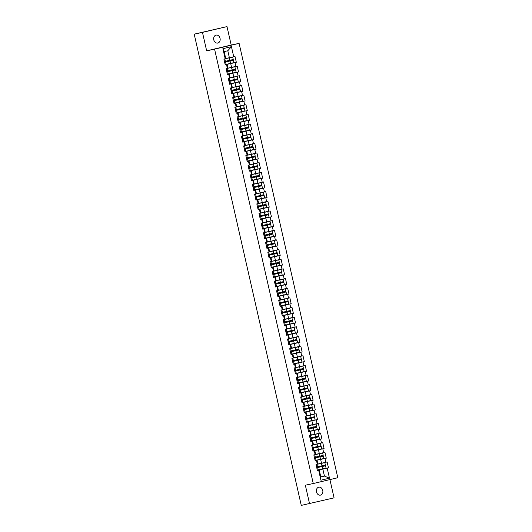 <?xml version="1.0" encoding="UTF-8"?>
<svg xmlns="http://www.w3.org/2000/svg" width="532" height="532" viewBox="0 0 532 532"><rect width="100%" height="100%" fill="white"/><g stroke="black" fill="none" stroke-linecap="round" stroke-linejoin="round"><path stroke-width="0.8" d="M220.055 38.351A4.063 3.225 -102 0 1 217.754 43.065A4.063 3.225 -102 0 1 213.771 39.834A4.063 3.225 -102 0 1 216.072 35.119A4.063 3.225 -102 0 1 220.055 38.351M322.758 490.418A4.063 3.225 -102 0 1 320.464 495.132A4.063 3.225 -102 0 1 316.48 491.901A4.063 3.225 -102 0 1 318.774 487.186A4.063 3.225 -102 0 1 322.758 490.418M226.998 26.6L202.466 32.392L206.655 50.839L231.194 45.047L226.998 26.6L194.2 34.148L301.272 505.4L334.069 497.852L329.92 479.591M231.194 45.047L239.114 43.365L337.8 477.729L313.262 483.528L214.576 49.157L239.114 43.365M225.734 58.487L229.378 57.715L227.802 50.753L231.433 46.676L222.895 48.691L225.182 58.753L223.906 59.052L225.242 64.931L227.084 64.452L225.222 64.844M231.433 46.676L233.721 56.738L234.998 56.432L236.334 62.311L225.196 64.711M225.202 64.764L236.334 62.311M235.058 62.616L235.915 66.394L237.192 66.088L238.529 71.966L227.383 74.367M227.397 74.42L238.529 71.966M237.252 72.272L238.11 76.043L239.387 75.744L240.723 81.622L229.578 84.023M229.591 84.076L240.723 81.622M239.447 81.928L240.304 85.699L241.581 85.399L242.911 91.278L232.69 93.446M231.786 93.732L242.911 91.278M241.641 91.584L242.499 95.354L243.769 95.055L245.106 100.934L233.967 103.334M233.98 103.388L245.106 100.934M243.829 101.233L244.687 105.01L245.964 104.711L247.3 110.59L236.161 112.99M236.175 113.037L247.3 110.59M246.023 110.889L246.881 114.666L248.158 114.367L249.495 120.245L238.356 122.646M238.363 122.693L249.495 120.245M248.218 120.545L249.076 124.322L250.353 124.023L251.689 129.901L240.55 132.302M240.557 132.348L251.689 129.901M250.412 130.2L251.27 133.978L252.547 133.678L253.884 139.557L242.738 141.958M242.752 142.004L253.884 139.557M252.607 139.856L253.465 143.633L254.742 143.334L256.078 149.213L244.933 151.613M244.946 151.66L256.078 149.213M254.801 149.512L255.659 153.289L256.936 152.99L258.273 158.869L247.127 161.263M247.141 161.316L258.273 158.869M256.996 159.168L257.854 162.945L259.131 162.646L260.461 168.524L249.322 170.918M249.335 170.972L260.461 168.524M259.19 168.824L260.048 172.601L261.318 172.295L262.655 178.18L251.516 180.574M251.53 180.627L262.655 178.18M261.378 178.479L262.236 182.257L263.513 181.951L264.85 187.836L253.711 190.23M253.724 190.283L264.85 187.836M263.573 188.135L264.431 191.912L265.707 191.606L267.044 197.485L255.905 199.886M255.912 199.939L267.044 197.485M265.767 197.791L266.625 201.568L267.902 201.262L269.239 207.141L258.1 209.542M258.106 209.595L269.239 207.141M267.962 207.447L268.82 211.217L270.096 210.918L271.433 216.797L261.205 218.965M260.301 219.251L271.433 216.797M270.156 217.103L271.014 220.873L272.291 220.574L273.628 226.452L262.482 228.853M262.495 228.906L273.628 226.452M272.351 226.758L273.209 230.529L274.485 230.23L275.822 236.108L264.677 238.509M264.69 238.562L275.822 236.108M274.545 236.414L275.403 240.185L276.68 239.885L278.01 245.764L266.871 248.165M266.884 248.211L278.01 245.764M276.74 246.063L277.598 249.84L278.868 249.541L280.204 255.42L269.066 257.82M269.079 257.867L280.204 255.42M278.928 255.719L279.785 259.496L281.062 259.197L282.399 265.076L271.26 267.476M271.273 267.523L282.399 265.076M281.122 265.375L281.98 269.152L283.257 268.853L284.593 274.731L273.455 277.132M273.461 277.179L284.593 274.731M283.317 275.031L284.174 278.808L285.451 278.509L286.788 284.387L275.649 286.788M275.656 286.834L286.788 284.387M285.511 284.687L286.369 288.464L287.646 288.164L288.982 294.043L277.837 296.437M277.85 296.49L288.982 294.043M287.706 294.342L288.563 298.12L289.84 297.82L291.177 303.699L280.032 306.093M280.045 306.146L291.177 303.699M289.9 303.998L290.758 307.775L292.035 307.469L293.365 313.355L282.226 315.749M282.239 315.802L293.365 313.355M292.095 313.654L292.952 317.431L294.223 317.125L295.559 323.01L284.421 325.404M284.434 325.458L295.559 323.01M294.282 323.31L295.14 327.087L296.417 326.781L297.754 332.666L286.615 335.06M286.628 335.113L297.754 332.666M296.477 332.966L297.335 336.743L298.612 336.437L299.948 342.315L289.721 344.483M288.816 344.769L299.948 342.315M298.671 342.621L299.529 346.392L300.806 346.093L302.143 351.971L291.004 354.372M291.011 354.425L302.143 351.971M300.866 352.277L301.724 356.048L303.001 355.748L304.337 361.627L293.192 364.028M293.205 364.081L304.337 361.627M303.06 361.933L303.918 365.703L305.195 365.404L306.532 371.283L295.386 373.683M295.4 373.737L306.532 371.283M305.255 371.589L306.113 375.359L307.39 375.06L308.726 380.939L297.581 383.339M297.594 383.386L308.726 380.939M307.449 381.238L308.307 385.015L309.584 384.716L310.914 390.594L299.775 392.995M299.789 393.042L310.914 390.594M309.644 390.894L310.502 394.671L311.772 394.372L313.109 400.25L301.97 402.651M301.983 402.697L313.109 400.25M311.832 400.549L312.69 404.327L313.966 404.027L315.303 409.906L304.164 412.307M304.178 412.353L315.303 409.906M314.026 410.205L314.884 413.982L316.161 413.683L317.498 419.562L306.359 421.962M306.365 422.009L317.498 419.562M316.221 419.861L317.079 423.638L318.355 423.339L319.692 429.218L308.553 431.612M308.56 431.665L319.692 429.218M318.415 429.517L319.273 433.294L320.55 432.995L321.887 438.873L310.741 441.267M310.755 441.321L321.887 438.873M320.61 439.173L321.468 442.95L322.744 442.644L324.081 448.529L312.936 450.923M312.949 450.976L324.081 448.529M322.804 448.828L323.662 452.606L324.939 452.3L326.276 458.185L315.13 460.579M315.144 460.632L326.276 458.185M324.999 458.484L325.857 462.261L327.133 461.956L328.463 467.841L318.242 470.002M317.338 470.288L328.463 467.841M327.193 468.14L329.474 478.195L320.936 480.21L318.648 470.155L319.22 469.975L317.358 470.368M226.519 64.631L227.377 68.409L226.1 68.708L227.437 74.586L228.713 74.287L229.571 78.064L228.295 78.364L229.631 84.242L230.908 83.943L231.766 87.72L230.489 88.019L231.826 93.898L233.102 93.599L233.96 97.376L232.684 97.675L234.02 103.554L235.29 103.255L236.148 107.025L234.878 107.331L236.208 113.21L237.485 112.91L238.343 116.681L237.066 116.987L238.403 122.865L239.679 122.566L240.537 126.337L239.26 126.643L240.597 132.521L241.874 132.215L242.732 135.993L241.455 136.298L242.792 142.177L244.068 141.871L244.926 145.648L243.649 145.948L244.986 151.833L246.263 151.527L247.121 155.304L245.844 155.603L247.18 161.489L248.457 161.183L249.315 164.96L248.038 165.259L249.375 171.144L250.645 170.838L251.503 174.616L250.233 174.915L251.563 180.794L252.84 180.494L253.698 184.272L252.421 184.571L253.757 190.449L255.034 190.15L255.892 193.927L254.615 194.227L255.952 200.105L257.229 199.806L258.087 203.583L256.81 203.882L258.146 209.761L259.423 209.462L260.281 213.239L259.004 213.538L260.341 219.417L261.618 219.118L262.476 222.895L261.199 223.194L262.535 229.073L263.812 228.773L264.67 232.55L263.393 232.85L264.73 238.728L266.007 238.429L266.865 242.2L265.588 242.506L266.924 248.384L268.195 248.085L269.052 251.855L267.782 252.161L269.112 258.04L270.389 257.741L271.247 261.511L269.97 261.817L271.307 267.696L272.584 267.397L273.441 271.167L272.165 271.473L273.501 277.352L274.778 277.046L275.636 280.823L274.359 281.122L275.696 287.007L276.973 286.701L277.83 290.479L276.554 290.778L277.89 296.663L279.167 296.357L280.025 300.134L278.748 300.434L280.085 306.319L281.362 306.013L282.219 309.79L280.943 310.09L282.279 315.968L283.556 315.669L284.414 319.446L283.137 319.745L284.474 325.624L285.744 325.325L286.602 329.102L285.332 329.401L286.662 335.28L287.938 334.98L288.796 338.758L287.519 339.057L288.856 344.936L290.133 344.636L290.991 348.413L289.714 348.713L291.051 354.591L292.327 354.292L293.185 358.069L291.908 358.368L293.245 364.247L294.522 363.948L295.38 367.725L294.103 368.024L295.44 373.903L296.716 373.604L297.574 377.374L296.297 377.68L297.634 383.559L298.911 383.259L299.769 387.03L298.492 387.336L299.829 393.214L301.105 392.915L301.957 396.686L300.686 396.992L302.016 402.87L303.293 402.571L304.151 406.342L302.874 406.648L304.211 412.526L305.488 412.22L306.346 415.997L305.069 416.303L306.405 422.182L307.682 421.876L308.54 425.653L307.263 425.952L308.6 431.838L309.877 431.532L310.735 435.309L309.458 435.608L310.794 441.493L312.071 441.188L312.929 444.965L311.652 445.264L312.989 451.143L314.266 450.843L315.124 454.621L313.847 454.92L315.183 460.798L316.46 460.499L317.318 464.276L316.041 464.576L317.378 470.454L318.648 470.155M227.922 68.143L231.573 67.371L230.715 63.594M227.084 64.452L227.942 68.229L227.377 68.409M231.573 67.371L235.915 66.394M230.117 77.798L233.767 77.027L232.91 73.25M228.713 74.287L227.417 74.5M229.279 74.108L230.137 77.885L229.571 78.064M233.767 77.027L238.11 76.043M232.311 87.454L235.962 86.683L235.104 82.906M230.908 83.943L229.611 84.156M231.473 83.763L232.331 87.541L231.766 87.72M235.962 86.683L240.304 85.699M234.506 97.11L238.156 96.339L237.299 92.561M233.102 93.599L231.806 93.812M233.668 93.419L234.526 97.196L233.96 97.376M238.156 96.339L242.499 95.354M236.7 106.766L240.351 105.988L239.493 102.217M235.29 103.255L234 103.467M235.862 103.075L236.72 106.846L236.148 107.025M240.351 105.988L244.687 105.01M238.895 116.422L242.545 115.644L241.688 111.873M237.485 112.91L236.188 113.123M238.057 112.731L238.915 116.501L238.343 116.681M242.545 115.644L246.881 114.666M241.089 126.077L244.74 125.299L243.882 121.529M239.679 122.566L238.383 122.779M240.245 122.387L241.102 126.157L240.537 126.337M244.74 125.299L249.076 124.322M243.284 135.733L246.928 134.955L246.07 131.185M241.874 132.215L240.577 132.435M242.439 132.036L243.297 135.813L242.732 135.993M246.928 134.955L251.27 133.978M245.471 145.389L249.122 144.611L248.264 140.834M244.068 141.871L242.772 142.091M244.634 141.692L245.491 145.469L244.926 145.648M249.122 144.611L253.465 143.633M247.666 155.045L251.317 154.267L250.459 150.49M246.263 151.527L244.966 151.746M246.828 151.347L247.686 155.125L247.121 155.304M251.317 154.267L255.659 153.289M249.86 164.694L253.511 163.923L252.653 160.145M248.457 161.183L247.161 161.402M249.023 161.003L249.88 164.78L249.315 164.96M253.511 163.923L257.854 162.945M252.055 174.35L255.706 173.578L254.848 169.801M250.645 170.838L249.355 171.058M251.217 170.659L252.075 174.436L251.503 174.616M255.706 173.578L260.048 172.601M254.249 184.006L257.9 183.234L257.042 179.457M252.84 180.494L251.55 180.714M253.412 180.315L254.269 184.092L253.698 184.272M257.9 183.234L262.236 182.257M256.444 193.661L260.095 192.89L259.237 189.113M255.034 190.15L253.737 190.363M255.606 189.971L256.464 193.748L255.892 193.927M260.095 192.89L264.431 191.912M258.638 203.317L262.289 202.546L261.431 198.768M257.229 199.806L255.932 200.019M257.794 199.626L258.652 203.404L258.087 203.583M262.289 202.546L266.625 201.568M260.826 212.973L264.477 212.202L263.619 208.424M259.423 209.462L258.126 209.675M259.988 209.282L260.846 213.059L260.281 213.239M264.477 212.202L268.82 211.217M263.021 222.629L266.672 221.857L265.814 218.08M261.618 219.118L260.321 219.33M262.183 218.938L263.041 222.715L262.476 222.895M266.672 221.857L271.014 220.873M265.215 232.285L268.866 231.513L268.008 227.736M263.812 228.773L262.515 228.986M264.377 228.594L265.235 232.371L264.67 232.55M268.866 231.513L273.209 230.529M267.41 241.94L271.061 241.169L270.203 237.392M266.007 238.429L264.71 238.642M266.572 238.25L267.43 242.02L266.865 242.2M271.061 241.169L275.403 240.185M269.604 251.596L273.255 250.818L272.397 247.048M268.195 248.085L266.904 248.298M268.766 247.905L269.624 251.676L269.052 251.855M273.255 250.818L277.598 249.84M271.799 261.252L275.45 260.474L274.592 256.703M270.389 257.741L269.099 257.954M270.961 257.561L271.819 261.332L271.247 261.511M275.45 260.474L279.785 259.496M273.993 270.908L277.644 270.13L276.786 266.359M272.584 267.397L271.287 267.609M273.155 267.217L274.013 270.988L273.441 271.167M277.644 270.13L281.98 269.152M276.188 280.563L279.839 279.785L278.981 276.008M274.778 277.046L273.481 277.265M275.343 276.866L276.201 280.643L275.636 280.823M279.839 279.785L284.174 278.808M278.376 290.219L282.027 289.441L281.169 285.664M276.973 286.701L275.676 286.921M277.538 286.522L278.396 290.299L277.83 290.479M282.027 289.441L286.369 288.464M280.57 299.868L284.221 299.097L283.363 295.32M279.167 296.357L277.87 296.577M279.732 296.178L280.59 299.955L280.025 300.134M284.221 299.097L288.563 298.12M282.765 309.524L286.416 308.753L285.558 304.976M281.362 306.013L280.065 306.233M281.927 305.834L282.785 309.611L282.219 309.79M286.416 308.753L290.758 307.775M284.959 319.18L288.61 318.409L287.752 314.631M283.556 315.669L282.259 315.888M284.121 315.489L284.979 319.267L284.414 319.446M288.61 318.409L292.952 317.431M287.154 328.836L290.805 328.064L289.947 324.287M285.744 325.325L284.454 325.537M286.316 325.145L287.174 328.922L286.602 329.102M290.805 328.064L295.14 327.087M289.348 338.492L292.999 337.72L292.141 333.943M287.938 334.98L286.642 335.193M288.51 334.801L289.368 338.578L288.796 338.758M292.999 337.72L297.335 336.743M291.543 348.147L295.194 347.376L294.336 343.599M290.133 344.636L288.836 344.849M290.705 344.457L291.563 348.234L290.991 348.413M295.194 347.376L299.529 346.392M293.737 357.803L297.381 357.032L296.524 353.255M292.327 354.292L291.031 354.505M292.893 354.113L293.75 357.89L293.185 358.069M297.381 357.032L301.724 356.048M295.925 367.459L299.576 366.688L298.718 362.91M294.522 363.948L293.225 364.161M295.087 363.768L295.945 367.546L295.38 367.725M299.576 366.688L303.918 365.703M298.12 377.115L301.77 376.343L300.913 372.566M296.716 373.604L295.42 373.816M297.282 373.424L298.139 377.195L297.574 377.374M301.77 376.343L306.113 375.359M300.314 386.771L303.965 385.993L303.107 382.222M298.911 383.259L297.614 383.472M299.476 383.08L300.334 386.85L299.769 387.03M303.965 385.993L308.307 385.015M302.509 396.426L306.159 395.648L305.302 391.878M301.105 392.915L299.809 393.128M301.671 392.736L302.528 396.506L301.957 396.686M306.159 395.648L310.502 394.671M304.703 406.082L308.354 405.304L307.496 401.534M303.293 402.571L302.003 402.784M303.865 402.392L304.723 406.162L304.151 406.342M308.354 405.304L312.69 404.327M306.898 415.738L310.548 414.96L309.69 411.189M305.488 412.22L304.191 412.44M306.06 412.041L306.917 415.818L306.346 415.997M310.548 414.96L314.884 413.982M309.092 425.394L312.743 424.616L311.885 420.839M307.682 421.876L306.385 422.095M308.247 421.696L309.105 425.474L308.54 425.653M312.743 424.616L317.079 423.638M311.28 435.043L314.931 434.272L314.073 430.494M309.877 431.532L308.58 431.751M310.442 431.352L311.3 435.129L310.735 435.309M314.931 434.272L319.273 433.294M313.474 444.699L317.125 443.927L316.267 440.15M312.071 441.188L310.774 441.407M312.636 441.008L313.494 444.785L312.929 444.965M317.125 443.927L321.468 442.95M315.669 454.355L319.32 453.583L318.462 449.806M314.266 450.843L312.969 451.063M314.831 450.664L315.689 454.441L315.124 454.621M319.32 453.583L323.662 452.606M317.863 464.01L321.514 463.239L320.656 459.462M316.46 460.499L315.163 460.719M317.025 460.32L317.883 464.097L317.318 464.276M321.514 463.239L325.857 462.261M320.783 476.858L324.434 476.08L322.851 469.118M319.22 469.975L320.803 476.938L324.434 476.08L329.474 478.195M320.936 480.21L320.803 476.938M202.466 32.392L194.2 34.148M206.655 50.839L214.576 49.157M313.262 483.528L305.341 485.204L309.531 503.651M227.802 50.753L224.172 51.611L225.748 58.573L225.182 58.753M229.378 57.715L233.721 56.738M222.895 48.691L224.172 51.611M316.786 467.854L317.697 467.628L316.773 467.808M317.325 470.235L318.242 470.009L317.697 467.628M316.613 467.109L317.531 466.883L316.992 464.502L316.061 464.682M316.075 464.729L316.992 464.502M318.222 469.916L326.096 468.153L325.551 465.773L324.035 466.085L323.762 465.42M323.13 465.567L323.396 466.238L324.746 465.952L316.753 467.721M317.724 464.15L324.839 462.647L317.571 464.197M324.839 462.647L325.385 465.028L317.511 466.79M325.551 465.773L316.759 467.734M314.592 458.172L315.509 457.972L314.578 458.152M314.419 457.454L315.336 457.227L314.798 454.847L313.867 455.026M313.88 455.046L314.798 454.847M312.397 448.543L313.315 448.316L312.397 448.516M312.231 447.798L313.142 447.572L312.603 445.191L311.679 445.37L312.603 445.191M310.203 438.887L311.12 438.661L310.189 438.84M310.036 438.142L310.947 437.916L310.409 435.535L309.484 435.715M309.491 435.761L310.409 435.535M308.008 429.231L308.926 429.005L308.008 429.218M307.842 428.486L308.76 428.26L308.214 425.879L307.29 426.059L308.214 425.879M305.814 419.575L306.731 419.349L305.807 419.529M305.647 418.837L306.565 418.604L306.02 416.224L305.095 416.403M305.109 416.45L306.02 416.224M316.028 460.26L323.902 458.498L323.356 456.117L321.84 456.429L321.567 455.764M320.936 455.911L321.202 456.582L322.552 456.296L314.558 458.065M313.853 454.94L315.383 454.541M315.529 454.494L322.651 452.991L313.853 454.953M322.651 452.991L323.19 455.372L315.316 457.134M323.356 456.117L314.565 458.079M313.833 450.604L321.707 448.842L321.162 446.461L319.646 446.774L319.373 446.109M318.741 446.255L319.007 446.927L320.357 446.641L312.364 448.416M313.335 444.838L320.457 443.336L313.188 444.885M320.457 443.336L320.995 445.716L313.122 447.478M321.162 446.461L312.37 448.423M311.639 440.948L319.513 439.186L318.974 436.805L317.451 437.118L317.178 436.453M316.547 436.599L316.819 437.271L318.169 436.985L310.176 438.76L318.974 436.805M311.14 435.183L318.262 433.68L310.994 435.229M318.262 433.68L318.801 436.06L310.927 437.823M309.444 431.299L317.318 429.53L316.779 427.149L315.263 427.462L314.984 426.797M314.352 426.943L314.625 427.615L315.975 427.336L307.981 429.105M307.27 425.979L315.263 424.21L308.799 425.573M308.946 425.527L316.068 424.024L307.27 425.986M316.068 424.024L316.607 426.405L308.733 428.174M316.779 427.149L307.981 429.111M307.25 421.643L315.124 419.874L314.585 417.494L313.069 417.806L312.796 417.141M312.158 417.288L312.43 417.959L313.78 417.68L305.787 419.449L314.585 417.494M306.751 415.871L313.873 414.368L306.605 415.918M313.873 414.368L314.412 416.749L306.545 418.518M303.626 409.906L304.537 409.693L303.612 409.873M303.453 409.181L304.37 408.948L303.825 406.568L302.901 406.747M302.914 406.767L303.825 406.568M305.062 411.987L312.929 410.225L312.39 407.838L310.874 408.15L310.602 407.485M309.963 407.632L310.236 408.303L311.586 408.024L303.592 409.793L312.39 407.838M304.557 406.215L311.679 404.712L304.41 406.262M311.679 404.712L312.224 407.1L304.351 408.862M301.431 400.237L302.342 400.037L301.425 400.25M301.258 399.525L302.176 399.293L301.637 396.912L300.706 397.091L301.637 396.912M302.868 402.332L310.741 400.569L310.196 398.182L308.68 398.495L308.407 397.83M307.775 397.976L308.041 398.648L309.391 398.368L301.398 400.137M300.686 397.012L308.68 395.243L302.216 396.606M302.362 396.559L309.484 395.057L300.693 397.025M309.484 395.057L310.03 397.444L302.156 399.206M310.196 398.182L301.405 400.15M299.237 390.608L300.148 390.382L299.223 390.561M299.064 389.87L299.982 389.637L299.443 387.256L298.512 387.436M298.525 387.482L299.443 387.256M300.673 392.676L308.547 390.914L308.001 388.526L306.485 388.839L306.213 388.18M305.581 388.32L305.847 388.992L307.197 388.712L299.203 390.481L308.001 388.526M300.174 386.904L307.29 385.401L300.021 386.95M307.29 385.401L307.835 387.788L299.962 389.55M297.042 380.932L297.96 380.726L297.029 380.912M296.869 380.214L297.787 379.988L297.248 377.6L296.317 377.787M296.331 377.806L297.248 377.6M298.479 383.02L306.352 381.258L305.807 378.87L304.291 379.19L304.018 378.525M303.386 378.664L303.652 379.336L305.002 379.057L297.009 380.826M296.304 377.7L304.297 375.931L297.834 377.294M297.98 377.248L305.102 375.745L296.304 377.713M305.102 375.745L305.641 378.132L297.767 379.895M305.807 378.87L297.016 380.839M294.848 371.303L295.765 371.07L294.848 371.289M294.681 370.558L295.593 370.332L295.054 367.945L294.13 368.131L295.054 367.945M296.284 373.364L304.158 371.602L303.619 369.215L302.096 369.534L301.824 368.869M301.192 369.009L301.458 369.68L302.814 369.401L294.821 371.17L303.619 369.215M295.785 367.592L302.908 366.089L295.639 367.639M302.908 366.089L303.446 368.477L295.573 370.239M292.653 361.647L293.571 361.414L292.64 361.6M292.487 360.902L293.398 360.676L292.859 358.289L291.935 358.475M291.942 358.521L292.859 358.289M294.09 363.708L301.963 361.946L301.425 359.566L299.908 359.878L299.629 359.213M298.997 359.353L299.27 360.024L300.62 359.745L292.627 361.514L301.425 359.566M293.591 357.936L300.713 356.44L293.445 357.983M300.713 356.44L301.252 358.821L293.378 360.583M290.459 351.991L291.376 351.758L290.459 351.965M290.292 351.246L291.21 351.02L290.665 348.633L289.74 348.819L290.665 348.633M291.895 354.053L299.769 352.29L299.23 349.91L297.714 350.222L297.435 349.557M296.803 349.704L297.075 350.369L298.425 350.089L290.432 351.858M289.721 348.733L297.714 346.964L291.25 348.327M291.396 348.28L298.519 346.784L289.721 348.746M298.519 346.784L299.057 349.165L291.19 350.927M299.23 349.91L290.432 351.871M288.264 342.335L289.182 342.103L288.258 342.289M288.81 344.716L289.727 344.49L289.182 342.103M288.098 341.591L289.016 341.364L288.47 338.977L287.546 339.163M287.559 339.21L288.47 338.977M289.701 344.397L297.574 342.635L297.036 340.254L295.519 340.566L295.247 339.901M294.608 340.048L294.881 340.713L296.231 340.433L288.238 342.202L297.036 340.254M287.526 339.077L295.519 337.308L289.056 338.671M289.202 338.625L296.324 337.128L287.533 339.09M296.324 337.128L296.869 339.509L288.996 341.271M286.07 332.653L286.987 332.453L286.063 332.633M285.903 331.935L286.821 331.709L286.276 329.328L285.352 329.507M285.365 329.527L286.276 329.328M287.513 334.741L295.38 332.979L294.841 330.598L293.325 330.911L293.052 330.246M292.414 330.392L292.686 331.064L294.036 330.778L286.043 332.547M285.332 329.421L286.861 329.022M287.007 328.976L294.13 327.473L285.338 329.434M294.13 327.473L294.675 329.853L286.801 331.616M294.841 330.598L286.043 332.56M283.882 323.01L284.793 322.798L283.869 322.977M283.709 322.279L284.627 322.053L284.088 319.672L283.157 319.852L284.088 319.672M285.318 325.085L293.192 323.323L292.647 320.942L291.13 321.255L290.858 320.59M290.226 320.736L290.492 321.408L291.842 321.122L283.849 322.891L292.647 320.942M283.137 319.765L284.667 319.366M284.82 319.32L291.935 317.817L283.144 319.779M291.935 317.817L292.48 320.197L284.607 321.96M281.687 313.368L282.605 313.142L281.674 313.321M281.514 312.623L282.432 312.397L281.894 310.016L280.963 310.196M280.976 310.242L281.894 310.016M283.124 315.429L290.997 313.667L290.452 311.287L288.936 311.599L288.663 310.934M288.031 311.08L288.297 311.752L289.647 311.466L281.654 313.235L290.452 311.287M282.625 309.664L289.74 308.161L282.472 309.71M289.74 308.161L290.286 310.542L282.412 312.304M279.493 303.699L280.411 303.486L279.48 303.666M279.32 302.967L280.238 302.741L279.699 300.361L278.768 300.54L279.699 300.361M280.929 305.774L288.803 304.011L288.258 301.631L286.741 301.943L286.469 301.278M285.837 301.425L286.103 302.096L287.453 301.81L279.46 303.586M278.755 300.46L286.748 298.685L280.284 300.055M280.43 300.008L287.553 298.505L278.755 300.467M287.553 298.505L288.091 300.886L280.218 302.648M288.258 301.631L279.466 303.592M277.298 294.056L278.216 293.83L277.285 294.01M277.132 293.312L278.043 293.085L277.505 290.705L276.58 290.884M276.587 290.931L277.505 290.705M278.735 296.125L286.608 294.356L286.07 291.975L284.547 292.287L284.274 291.622M283.642 291.769L283.908 292.44L285.265 292.161L277.272 293.93L286.07 291.975M278.236 290.352L285.358 288.849L278.09 290.399M285.358 288.849L285.897 291.23L278.023 292.999M275.104 284.374L276.022 284.174L275.097 284.354M274.938 283.662L275.855 283.43L275.31 281.049L274.386 281.228M274.399 281.262L275.31 281.049M276.54 286.469L284.414 284.7L283.875 282.319L282.359 282.632L282.08 281.967M281.448 282.113L281.721 282.785L283.071 282.505L275.077 284.274L283.875 282.319M276.042 280.697L283.164 279.194L275.895 280.743M283.164 279.194L283.702 281.574L275.829 283.343M272.909 274.745L273.827 274.519L272.909 274.718M272.743 274.007L273.661 273.774L273.115 271.393L272.191 271.573L273.115 271.393M274.346 276.813L282.219 275.051L281.681 272.663L280.165 272.976L279.892 272.311M279.253 272.457L279.526 273.129L280.876 272.85L272.883 274.618M272.171 271.493L280.165 269.724L273.701 271.087M273.847 271.041L280.969 269.538L272.171 271.506M280.969 269.538L281.508 271.918L273.641 273.687M281.681 272.663L272.883 274.632M270.715 265.089L271.633 264.863L270.708 265.042M270.549 264.351L271.466 264.118L270.921 261.737L269.997 261.917M270.01 261.963L270.921 261.737M272.151 267.157L280.025 265.395L279.486 263.007L277.97 263.32L277.697 262.655M277.059 262.801L277.332 263.473L278.682 263.194L270.688 264.963L279.486 263.007M271.653 261.385L278.775 259.882L271.506 261.431M278.775 259.882L279.32 262.269L271.446 264.032M268.52 255.413L269.438 255.207L268.514 255.387M268.354 254.695L269.272 254.462L268.733 252.082L267.802 252.261M267.815 252.288L268.733 252.082M269.963 257.501L277.83 255.739L277.292 253.352L275.776 253.664L275.503 253.006M274.864 253.146L275.137 253.817L276.487 253.538L268.494 255.307M267.782 252.181L275.776 250.412L269.312 251.776M269.458 251.729L276.58 250.226L267.789 252.195M276.58 250.226L277.125 252.614L269.252 254.376M277.292 253.352L268.494 255.32M266.333 245.777L267.244 245.551L266.326 245.771M266.16 245.039L267.077 244.813L266.539 242.426L265.614 242.645M265.621 242.652L266.539 242.426M267.769 247.846L275.643 246.083L275.097 243.696L273.581 244.015L273.308 243.35M272.677 243.49L272.943 244.161L274.293 243.882L266.299 245.651L275.097 243.696M267.27 242.073L274.386 240.57L267.117 242.12M274.386 240.57L274.931 242.958L267.057 244.72M264.138 236.128L265.056 235.895L264.125 236.082M263.965 235.383L264.883 235.157L264.344 232.77L263.413 232.956M263.426 233.003L264.344 232.77M265.574 238.19L273.448 236.427L272.903 234.04L271.387 234.359L271.114 233.694M270.482 233.834L270.748 234.506L272.098 234.226L264.105 235.995L272.903 234.04M265.076 232.418L272.198 230.915L264.923 232.464M272.198 230.915L272.736 233.302L264.863 235.064M261.943 226.472L262.861 226.24L261.943 226.446M261.777 225.728L262.688 225.502L262.15 223.114L261.225 223.3L262.15 223.114M263.38 228.534L271.253 226.772L270.708 224.391L269.192 224.703L268.919 224.038M268.288 224.178L268.554 224.85L269.904 224.571L261.91 226.339M261.205 223.214L269.199 221.445L262.735 222.808M262.881 222.762L270.003 221.265L261.205 223.227M270.003 221.265L270.542 223.646L262.668 225.408M270.708 224.391L261.917 226.353M259.749 216.817L260.667 216.584L259.736 216.77M260.288 219.197L261.205 218.971L260.667 216.584M259.583 216.072L260.494 215.846L259.955 213.458L259.031 213.645M259.037 213.691L259.955 213.458M261.185 218.878L269.059 217.116L268.52 214.735L266.998 215.048L266.725 214.383M266.093 214.529L266.366 215.194L267.716 214.915L259.722 216.684L268.52 214.735M260.687 213.106L267.809 211.61L260.54 213.152M267.809 211.61L268.347 213.99L260.474 215.753M257.555 207.134L258.472 206.928L257.548 207.114M257.388 206.416L258.306 206.19L257.761 203.803L256.836 203.989M256.843 204.009L257.761 203.803M258.991 209.222L266.865 207.46L266.326 205.079L264.81 205.392L264.53 204.727M263.899 204.873L264.171 205.538L265.521 205.259L257.528 207.028M256.816 203.902L264.81 202.133L258.346 203.497M258.492 203.45L265.614 201.954L256.816 203.916M265.614 201.954L266.153 204.335L258.279 206.097M266.326 205.079L257.528 207.041M255.36 197.505L256.278 197.279L255.36 197.478M255.194 196.76L256.111 196.534L255.566 194.153L254.642 194.333M254.655 194.366L255.566 194.153M256.796 199.567L264.67 197.804L264.131 195.424L262.615 195.736L262.343 195.071M261.704 195.217L261.977 195.889L263.327 195.603L255.333 197.372L264.131 195.424M256.298 193.801L263.42 192.298L256.151 193.847M263.42 192.298L263.958 194.679L256.092 196.441M253.166 187.849L254.083 187.623L253.159 187.803M252.999 187.104L253.917 186.878L253.372 184.498L252.447 184.677M252.461 184.724L253.372 184.498M254.609 189.911L262.476 188.148L261.937 185.768L260.421 186.08L260.148 185.415M259.51 185.562L259.782 186.233L261.132 185.947L253.139 187.716L261.937 185.768M254.103 184.145L261.225 182.642L253.957 184.192M261.225 182.642L261.771 185.023L253.897 186.785M250.978 178.193L251.889 177.967L250.971 178.167M250.805 177.449L251.722 177.222L251.184 174.842L250.253 175.021M250.266 175.055L251.184 174.842M252.414 180.255L260.288 178.493L259.742 176.112L258.226 176.425L257.954 175.76M257.322 175.906L257.588 176.577L258.938 176.292L250.944 178.06M250.233 174.935L251.762 174.536M251.909 174.489L259.031 172.986L250.24 174.948M259.031 172.986L259.576 175.367L251.703 177.129M259.742 176.112L250.951 178.074M248.783 168.538L249.694 168.311L248.77 168.491M248.61 167.793L249.528 167.567L248.989 165.186L248.058 165.366M248.072 165.412L248.989 165.186M250.22 170.599L258.093 168.837L257.548 166.456L256.032 166.769L255.759 166.104M255.127 166.25L255.393 166.922L256.743 166.636L248.75 168.411L257.548 166.456M249.721 164.834L256.836 163.331L249.568 164.88M256.836 163.331L257.382 165.711L249.508 167.474M246.589 158.855L247.506 158.656L246.575 158.835M246.416 158.137L247.333 157.911L246.795 155.53L245.864 155.71M245.877 155.73L246.795 155.53M248.025 160.95L255.899 159.181L255.353 156.8L253.837 157.113L253.565 156.448M252.933 156.594L253.199 157.266L254.549 156.987L246.555 158.755L255.353 156.8M247.526 155.178L254.648 153.675L247.38 155.224M254.648 153.675L255.187 156.056L247.314 157.818M244.394 149.226L245.312 149L244.394 149.199M244.228 148.488L245.139 148.255L244.6 145.874L243.676 146.054L244.6 145.874M245.831 151.294L253.704 149.525L253.159 147.145L251.643 147.457L251.37 146.792M250.738 146.938L251.004 147.61L252.354 147.331L244.361 149.1L253.159 147.145M245.332 145.522L252.454 144.019L245.186 145.569M252.454 144.019L252.993 146.4L245.119 148.169M242.2 139.57L243.117 139.344L242.186 139.524M242.033 138.832L242.944 138.599L242.406 136.219L241.481 136.398M241.488 136.445L242.406 136.219M243.636 141.638L251.51 139.869L250.971 137.489L249.448 137.801L249.175 137.136M248.544 137.283L248.816 137.954L250.166 137.675L242.173 139.444L250.971 137.489M243.137 135.866L250.259 134.363L242.991 135.913M250.259 134.363L250.798 136.744L242.925 138.513M240.005 129.914L240.923 129.688L240.012 129.901M239.839 129.176L240.757 128.944L240.211 126.563L239.287 126.742L240.211 126.563M241.442 131.983L249.315 130.22L248.777 127.833L247.26 128.145L246.981 127.48M246.349 127.627L246.622 128.298L247.972 128.019L239.979 129.788M239.267 126.663L247.26 124.894L240.797 126.257M240.943 126.21L248.065 124.707L239.267 126.676M248.065 124.707L248.604 127.095L240.737 128.857M248.777 127.833L239.979 129.801M237.811 120.259L238.728 120.033L237.804 120.212M237.644 119.52L238.562 119.288L238.017 116.907L237.092 117.087M237.106 117.133L238.017 116.907M239.247 122.327L247.121 120.565L246.582 118.177L245.066 118.49L244.793 117.831M244.155 117.971L244.427 118.643L245.777 118.363L237.784 120.132L246.582 118.177M238.748 116.555L245.87 115.052L238.602 116.601M245.87 115.052L246.409 117.439L238.542 119.201M235.616 110.583L236.534 110.377L235.61 110.563M235.45 109.865L236.368 109.632L235.822 107.251L234.898 107.431M234.911 107.457L235.822 107.251M237.059 112.671L244.926 110.909L244.388 108.521L242.871 108.841L242.599 108.176M241.96 108.315L242.233 108.987L243.583 108.708L235.59 110.476L244.388 108.521M236.554 106.899L243.676 105.396L236.407 106.945M243.676 105.396L244.221 107.783L236.348 109.545M233.428 100.954L234.339 100.721L233.428 100.927M233.255 100.209L234.173 99.983L233.634 97.595L232.703 97.782L233.634 97.595M234.865 103.015L242.738 101.253L242.193 98.866L240.677 99.185L240.404 98.52M239.772 98.659L240.038 99.331L241.388 99.052L233.395 100.821M232.684 97.695L240.677 95.926L234.213 97.29M234.359 97.243L241.481 95.74L232.69 97.708M241.481 95.74L242.027 98.127L234.153 99.89M242.193 98.866L233.402 100.834M231.234 91.298L232.145 91.065L231.221 91.251M231.772 93.679L232.69 93.452L232.145 91.065M231.061 90.553L231.979 90.327L231.44 87.94L230.509 88.126M230.522 88.172L231.44 87.94M232.67 93.359L240.544 91.597L239.999 89.21L238.482 89.529L238.21 88.864M237.578 89.004L237.844 89.675L239.194 89.396L231.201 91.165M232.171 87.587L239.287 86.084L232.018 87.634M239.287 86.084L239.832 88.472L231.959 90.234M239.999 89.21L231.207 91.178M229.039 81.615L229.957 81.409L229.026 81.596M228.866 80.897L229.784 80.671L229.245 78.284L228.314 78.47M228.328 78.49L229.245 78.284M230.476 83.704L238.349 81.941L237.804 79.561L236.288 79.873L236.015 79.208M235.383 79.354L235.649 80.019L236.999 79.74L229.006 81.509M228.301 78.384L236.294 76.615L229.831 77.978M229.977 77.931L237.099 76.435L228.301 78.397M237.099 76.435L237.638 78.816L229.764 80.578M237.804 79.561L229.013 81.522M226.845 71.986L227.763 71.754L226.845 71.96M226.679 71.241L227.59 71.015L227.051 68.628L226.127 68.814L227.051 68.628M228.281 74.048L236.155 72.285L235.616 69.905L234.093 70.217L233.821 69.552M233.189 69.699L233.455 70.364L234.812 70.084L226.818 71.853L235.616 69.905M227.782 68.276L234.905 66.779L227.636 68.322M234.905 66.779L235.443 69.16L227.57 70.922M224.65 62.33L225.568 62.104L224.644 62.284M224.484 61.586L225.402 61.36L224.856 58.979L223.932 59.158M223.939 59.205L224.856 58.979M226.087 64.392L233.96 62.63L233.422 60.249L231.905 60.562L231.626 59.897M230.994 60.043L231.267 60.715L232.617 60.429L224.624 62.197L233.422 60.249M225.588 58.62L232.71 57.124L225.442 58.673M232.71 57.124L233.249 59.504L225.375 61.266M324.035 466.085L323.396 466.238M322.04 465.806L321.501 463.425M322.751 468.931L322.212 466.551M321.84 456.429L321.202 456.582M319.852 456.15L319.306 453.769M320.557 459.276L320.018 456.895M319.646 446.774L319.007 446.927M317.657 446.494L317.112 444.114M318.362 449.62L317.823 447.239M317.451 437.118L316.819 437.271M315.463 436.839L314.917 434.458M316.174 439.964L315.629 437.583M315.263 427.462L314.625 427.615M313.268 427.183L312.73 424.802M313.98 430.308L313.434 427.928M313.069 417.806L312.43 417.959M311.074 417.527L310.535 415.146M311.785 420.652L311.24 418.272M310.874 408.15L310.236 408.303M308.879 407.871L308.341 405.49M309.591 410.997L309.052 408.616M308.68 398.495L308.041 398.648M306.685 398.215L306.146 395.835M307.396 401.341L306.858 398.96M306.485 388.839L305.847 388.992M304.49 388.566L303.952 386.179M305.202 391.692L304.663 389.304M304.291 379.19L303.652 379.336M302.302 378.91L301.757 376.523M303.007 382.036L302.469 379.649M302.096 369.534L301.458 369.68M300.108 369.255L299.563 366.867M300.819 372.38L300.274 369.993M299.908 359.878L299.27 360.024M297.913 359.599L297.368 357.211M298.625 362.724L298.08 360.337M297.714 350.222L297.075 350.369M295.719 349.943L295.18 347.556M296.43 353.068L295.885 350.688M295.519 340.566L294.881 340.713M293.524 340.287L292.986 337.906M294.236 343.413L293.697 341.032M293.325 330.911L292.686 331.064M291.33 330.631L290.791 328.251M292.041 333.757L291.503 331.376M291.13 321.255L290.492 321.408M289.135 320.976L288.597 318.595M289.847 324.101L289.308 321.72M288.936 311.599L288.297 311.752M286.947 311.32L286.402 308.939M287.652 314.445L287.114 312.065M286.741 301.943L286.103 302.096M284.753 301.664L284.208 299.283M285.458 304.789L284.919 302.409M284.547 292.287L283.908 292.44M282.558 292.008L282.013 289.627M283.27 295.134L282.725 292.753M282.359 282.632L281.721 282.785M280.364 282.352L279.819 279.972M281.076 285.478L280.53 283.097M280.165 272.976L279.526 273.129M278.17 272.697L277.631 270.316M278.881 275.822L278.336 273.441M277.97 263.32L277.332 263.473M275.975 263.041L275.436 260.66M276.687 266.166L276.148 263.786M275.776 253.664L275.137 253.817M273.781 253.392L273.242 251.004M274.492 256.517L273.953 254.13M273.581 244.015L272.943 244.161M271.586 243.736L271.047 241.348M272.298 246.861L271.759 244.474M271.387 234.359L270.748 234.506M269.398 234.08L268.853 231.693M270.103 237.206L269.564 234.818M269.192 224.703L268.554 224.85M267.204 224.424L266.658 222.037M267.909 227.55L267.37 225.162M266.998 215.048L266.366 215.194M265.009 214.768L264.464 212.381M265.721 217.894L265.175 215.507M264.81 205.392L264.171 205.538M262.815 205.113L262.276 202.732M263.526 208.238L262.981 205.857M262.615 195.736L261.977 195.889M260.62 195.457L260.082 193.076M261.332 198.582L260.786 196.202M260.421 186.08L259.782 186.233M258.426 185.801L257.887 183.42M259.137 188.927L258.599 186.546M258.226 176.425L257.588 176.577M256.231 176.145L255.693 173.765M256.943 179.271L256.404 176.89M256.032 166.769L255.393 166.922M254.037 166.489L253.498 164.109M254.748 169.615L254.21 167.234M253.837 157.113L253.199 157.266M251.849 156.834L251.303 154.453M252.554 159.959L252.015 157.578M251.643 147.457L251.004 147.61M249.654 147.178L249.109 144.797M250.366 150.303L249.821 147.923M249.448 137.801L248.816 137.954M247.46 137.522L246.915 135.141M248.171 140.648L247.626 138.267M247.26 128.145L246.622 128.298M245.265 127.866L244.727 125.486M245.977 130.992L245.432 128.611M245.066 118.49L244.427 118.643M243.071 118.217L242.532 115.83M243.782 121.343L243.237 118.955M242.871 108.841L242.233 108.987M240.876 108.561L240.338 106.174M241.588 111.687L241.049 109.299M240.677 99.185L240.038 99.331M238.682 98.905L238.143 96.518M239.393 102.031L238.855 99.644M238.482 89.529L237.844 89.675M236.487 89.25L235.949 86.862M237.199 92.375L236.66 89.988M236.288 79.873L235.649 80.019M234.299 79.594L233.754 77.207M235.004 82.719L234.466 80.332M234.093 70.217L233.455 70.364M232.105 69.938L231.56 67.557M232.817 73.064L232.271 70.683M231.905 60.562L231.267 60.715M229.91 60.282L229.365 57.902M230.622 63.408L230.077 61.027M315.509 457.972L316.048 460.353M313.315 448.316L313.853 450.697M311.12 438.661L311.659 441.041M308.926 429.005L309.464 431.386M306.731 419.349L307.277 421.73M304.537 409.693L305.082 412.074M302.342 400.037L302.888 402.418M300.148 390.382L300.693 392.762M297.96 380.726L298.499 383.113M295.765 371.07L296.304 373.457M293.571 361.414L294.11 363.802M291.376 351.758L291.915 354.146M286.987 332.453L287.533 334.834M284.793 322.798L285.338 325.178M282.605 313.142L283.144 315.523M280.411 303.486L280.949 305.867M278.216 293.83L278.755 296.211M276.022 284.174L276.56 286.555M273.827 274.519L274.366 276.899M271.633 264.863L272.178 267.244M269.438 255.207L269.983 257.588M267.244 245.551L267.789 247.939M265.056 235.895L265.594 238.283M262.861 226.24L263.4 228.627M258.472 206.928L259.011 209.315M256.278 197.279L256.816 199.66M254.083 187.623L254.629 190.004M251.889 177.967L252.434 180.348M249.694 168.311L250.24 170.692M247.506 158.656L248.045 161.036M245.312 149L245.851 151.381M243.117 139.344L243.656 141.725M240.923 129.688L241.462 132.069M238.728 120.033L239.274 122.413M236.534 110.377L237.079 112.764M234.339 100.721L234.885 103.108M229.957 81.409L230.496 83.797M227.763 71.754L228.301 74.141M225.568 62.104L226.107 64.485"/></g></svg>
